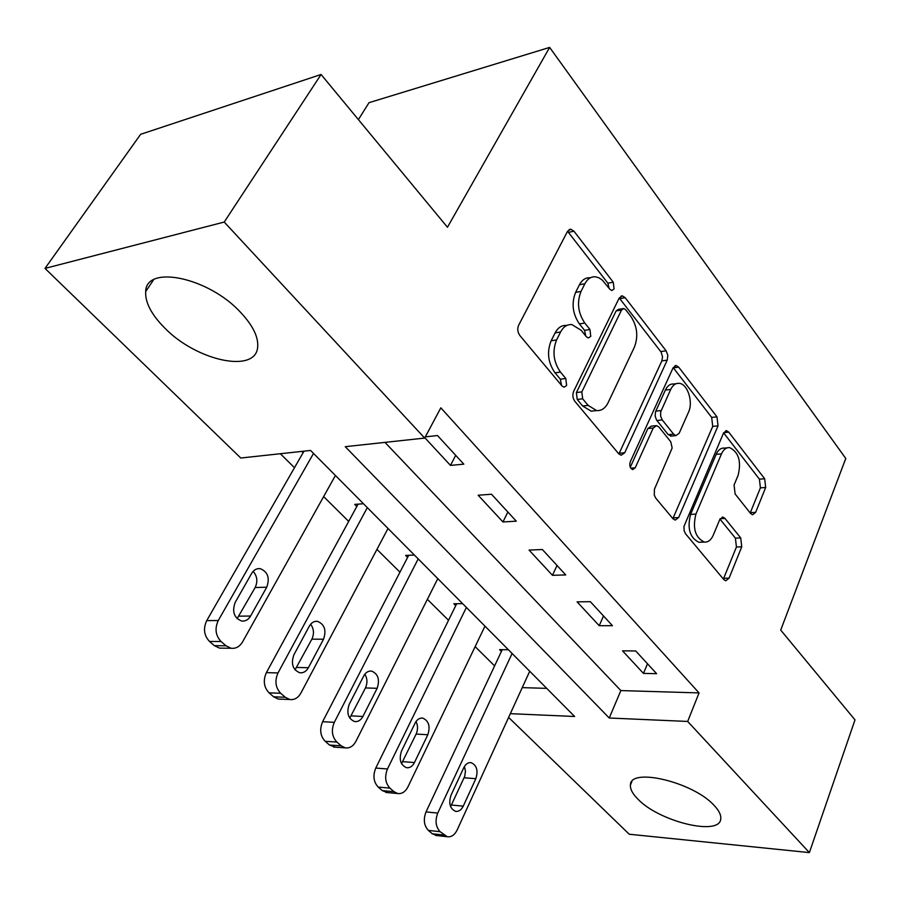 <?xml version="1.0" encoding="UTF-8"?>
<svg xmlns="http://www.w3.org/2000/svg" width="900" height="900" viewBox="0 0 900 900"><rect width="100%" height="100%" fill="white"/><g stroke="black" fill="none" stroke-linecap="round" stroke-linejoin="round"><path stroke-width="1.35" d="M614.07 288.99L613.26 282.218L573.964 231.21L570.803 229.208L567.551 231.3L518.636 325.249C517.174 328.826 517.601 332.269 519.896 335.554L562.072 386.021L564.03 387.214L566.629 385.493L565.785 378.495L560.475 372.094C553.444 361.935 552.15 351.225 556.582 339.941L560.587 331.999C563.411 326.723 567.169 324.248 571.894 324.574L581.197 330.322L586.373 336.757L588.352 337.984L590.771 336.375L589.95 329.49L584.809 323.055C578.002 312.885 576.742 302.344 581.018 291.431L584.876 283.77C587.498 278.854 590.996 276.525 595.395 276.795L598.939 277.808L602.325 280.102L609.806 289.226L611.809 290.509L614.07 288.99M609.143 288.371L607.871 283.174L567.562 231.289M561.51 385.346L560.34 379.204L555.019 372.825L560.475 372.094M585.765 336.004L584.539 330.334L579.386 323.91L584.809 323.055M637.819 799.043C632.554 793.744 630.09 789.086 630.439 785.07C629.786 767.07 693.191 781.988 714.15 805.444C718.942 810.506 721.148 814.916 720.776 818.674C720.27 836.663 658.89 821.61 637.819 799.043M164.374 327.656C151.29 314.348 145.058 302.321 145.688 291.566C146.002 264.352 208.732 277.414 240.66 312.435C252.81 325.463 258.48 336.938 257.681 346.86C256.162 373.995 196.279 360.923 164.374 327.656M750.6 513.506L752.569 514.789L755.64 512.359L765.675 487.496L764.674 478.766L728.764 432.157L726.57 430.718L723.544 433.012L683.933 526.534L684.146 530.887L685.575 533.812L723.825 579.6L725.738 580.793L729.079 578.16L741.746 546.795L740.711 537.908L724.984 518.434L722.947 517.129L719.719 519.637L713.261 535.185C711.079 540.101 708.086 542.396 704.295 542.059C695.205 537.536 692.415 528.221 695.936 514.102L721.474 453.892C723.488 449.449 726.21 447.356 729.653 447.626C738.63 452.081 741.465 461.272 738.158 475.2L734.074 485.032L735.109 493.954L750.6 513.506M510.334 713.666L574.639 716.49L310.567 450.45L240.773 458.021L45 268.403L140.648 134.303L321.075 74.486L447.457 227.261L549.641 47.407L845.775 458.471L780.716 630.09L855 719.887L809.381 852.592L629.224 834.232L508.624 717.424M321.075 74.486L224.224 222.053L424.688 438.075L345.262 446.681L609.232 718.009L687.679 721.451L809.381 852.592M384.975 442.373L620.865 690.581L699.041 692.91L440.82 407.824L424.688 438.075M699.041 692.91L687.679 721.451M667.204 360.169L667.834 355.376L666.113 350.82L625.185 297.697L622.373 295.886L619.178 298.058L573.649 391.365C572.299 394.897 572.692 398.216 574.852 401.31L618.671 453.746L621.124 455.254L624.724 452.745L667.204 360.169L661.86 360.889L662.546 356.85L661.129 352.091L619.234 297.956M678.69 367.155L716.985 416.869L718.031 425.88L678.645 517.545L675.169 520.121L673.009 518.783L655.762 498.15L654.278 495.135L654.413 489.33L672.154 447.986L670.77 441.799L659.014 427.129L656.595 425.61L653.242 428.006L635.22 467.82L632.722 469.598C630.045 468.326 629.224 465.739 630.248 461.846L673.099 367.785L676.204 365.546L678.69 367.155L673.346 367.841L711.675 417.409L716.985 416.869M424.845 437.771L450.473 465.39L463.815 464.164L437.479 435.544L425.329 436.871M478.159 495.225L502.965 521.966L516.285 521.179L491.49 494.235L478.159 495.225M529.065 550.091L552.465 575.314L565.74 574.931L542.363 549.517L529.065 550.091M577.102 601.875L599.22 625.714L612.45 625.68L590.355 601.673L577.102 601.875M622.53 650.835L643.466 673.403L656.617 673.673L635.715 650.959L622.53 650.835M280.339 453.724L294.48 467.73M323.64 496.598L348.694 521.404M376.954 549.394L399.96 572.186M427.376 599.321L448.537 620.28M475.144 646.627L494.606 665.899M522.236 687.634L546.727 688.365M301.86 451.395L303.12 452.666M335.137 475.976L335.846 475.92M363.465 503.741L354.724 504.382L356.816 506.486M414.382 555.041L405.63 555.424L407.61 557.404M462.623 603.63L453.859 603.765L455.738 605.644M508.365 649.721L499.624 649.643L501.401 651.431M549.641 47.407L369.022 102.679L358.38 119.587M45 268.403L224.224 222.053M620.865 690.581L609.232 718.009M450.473 465.39L455.692 455.344M502.965 521.966L507.848 512.01M552.465 575.314L557.044 565.47M599.22 625.714L603.518 615.971M643.466 673.403L647.505 663.761M590.625 277.661L589.995 277.774C585.596 277.515 582.086 279.832 579.465 284.738L584.876 283.77M579.386 323.91C572.58 313.774 571.32 303.266 575.606 292.376L579.465 284.738M567.034 325.339L566.46 325.429C561.746 325.114 557.966 327.577 555.154 332.843L560.587 331.999M555.019 372.825C547.988 362.711 546.694 352.024 551.149 340.762L555.154 332.843M618.885 453.994L661.86 360.889M625.702 309.757L623.756 308.509L621.506 310.05L581.827 391.882L582.66 398.812L588.127 405.382L596.599 410.569C601.447 410.94 605.273 408.33 608.074 402.761L634.466 346.995C638.426 336.364 637.222 326.171 630.844 316.395L625.702 309.757M622.811 308.666L618.379 309.386L616.129 310.928L621.506 310.05M595.384 410.704L591.165 411.176L582.683 406.012L577.226 399.465L576.394 392.558L616.129 310.928M672.863 518.614L712.721 426.409L711.675 417.409M655.47 425.723L651.217 426.15L647.865 428.558L630.27 467.257M688.511 412.178C693.472 401.996 687.589 383.738 679.14 383.332C675.607 383.074 672.795 385.11 670.714 389.43L660.712 411.806L660.623 416.16L662.254 419.94L673.594 434.137L675.934 435.623L679.196 433.238L688.511 412.178M676.148 383.692L673.796 383.985C670.252 383.726 667.44 385.751 665.359 390.071L670.714 389.43M671.636 436.039L668.227 434.655L656.505 419.996L655.144 416.002L655.538 411.75L665.359 390.071M727.178 447.851L724.354 448.099C720.911 447.829 718.178 449.91 716.164 454.354L721.474 453.892M701.258 542.194L698.929 542.295C689.839 537.784 687.049 528.491 690.581 514.406L716.164 454.354M723.375 579.06L736.436 547.009L735.401 538.144L719.966 519.097M750.206 513L760.41 487.845L759.409 479.149L723.611 432.855M303.986 451.159L206.73 620.606C203.051 628.594 203.985 635.535 209.509 641.441L214.403 645.671L219.566 648.135L222.424 648.169M335.419 475.481L242.595 641.869C239.704 646.65 235.89 648.788 231.143 648.259L225.968 645.773L221.074 641.52C215.528 635.569 214.594 628.571 218.273 620.516L313.526 453.431M237.105 618.671L255.161 587.52C257.918 581.479 257.243 576.09 253.136 571.365M250.583 616.05L266.738 587.205C270.023 577.924 267.817 571.725 260.134 568.631C256.635 568.294 253.811 569.88 251.662 573.39L235.226 602.325C231.862 611.64 234.011 617.873 241.684 621.034C245.374 621.416 248.344 619.762 250.583 616.05L239.006 616.163M358.088 504.135L266.377 672.637C262.935 680.501 263.824 687.229 269.044 692.831L273.645 696.814L278.235 699.041L280.474 699.131M388.012 528.48L300.926 693.034C298.136 697.894 294.457 700.054 289.879 699.525L285.289 697.275L280.676 693.27C275.456 687.634 274.556 680.85 278.01 672.93L367.335 507.634M295.02 669.87L311.884 639.158C314.325 633.724 313.909 628.751 310.635 624.217M308.385 667.71L323.527 639.214C326.576 630.259 324.574 624.296 317.498 621.349C314.123 621 311.389 622.609 309.308 626.186L293.906 654.773C290.767 663.761 292.725 669.758 299.79 672.773C303.356 673.166 306.214 671.479 308.385 667.71L296.741 667.462M408.701 555.289L322.627 721.71C319.399 729.45 320.243 735.975 325.17 741.296L329.524 745.054L335.374 747.18M437.794 578.621L355.939 741.308C353.25 746.212 349.706 748.395 345.319 747.866L341.224 745.841L336.87 742.061C331.942 736.706 331.088 730.136 334.305 722.329L418.207 558.889M349.751 718.133L365.456 687.926C367.605 683.066 367.402 678.488 364.849 674.19M362.914 716.467L377.134 688.309C379.991 679.658 378.146 673.92 371.621 671.096C368.359 670.748 365.715 672.379 363.701 676.001L349.256 704.25C346.32 712.935 348.12 718.706 354.645 721.575C358.065 721.969 360.832 720.27 362.914 716.467L351.225 715.883M456.683 603.72L375.761 768.06C372.724 775.688 373.545 782.021 378.202 787.072L382.32 790.627L387.36 792.585M484.965 626.141L407.925 786.915C405.338 791.854 401.929 794.059 397.71 793.53L394.043 791.696L389.925 788.13C385.267 783.034 384.446 776.655 387.473 768.982L466.391 607.433M401.535 763.661L416.137 734.062C418.005 729.72 417.971 725.546 416.036 721.519M414.461 762.536L427.826 734.738C430.493 726.367 428.805 720.832 422.752 718.133C419.614 717.773 417.06 719.426 415.114 723.094L401.535 750.982C398.801 759.386 400.455 764.955 406.496 767.7C409.793 768.094 412.447 766.373 414.461 762.536L402.75 761.67M502.234 649.665L426.026 811.913C423.18 819.416 423.956 825.581 428.377 830.396L432.27 833.76L436.657 835.538M529.729 671.242L457.11 830.081C454.624 835.043 451.35 837.259 447.3 836.741L440.111 831.701C435.701 826.852 434.914 820.654 437.76 813.094L512.1 653.49M450.619 806.67L464.738 776.239L465.446 771.21L464.456 766.429M463.252 806.153L475.841 778.702C478.339 770.591 476.775 765.248 471.161 762.671C468.124 762.311 465.671 763.976 463.793 767.666L451.012 795.206C448.447 803.351 449.966 808.74 455.58 811.35C458.752 811.744 461.306 810.011 463.252 806.153L451.53 805.028M607.871 283.174L613.26 282.218M560.34 379.204L565.785 378.495M584.539 330.334L589.95 329.49M575.606 292.376L581.018 291.431M551.149 340.762L556.582 339.941M568.564 232.324L573.964 231.21M619.301 453.229L624.724 452.745M619.808 298.598L625.185 297.697M660.758 351.562L666.113 350.82M576.394 392.558L581.827 391.882M577.226 399.465L582.66 398.812M582.683 406.012L588.127 405.382M712.721 426.409L718.031 425.88M673.256 517.849L678.645 517.545M647.865 428.558L653.242 428.006M630.765 468.18L635.22 467.82M655.774 411.154L661.14 410.558M656.876 420.502L662.254 419.94M668.227 434.655L673.594 434.137M690.581 514.406L695.936 514.102M720.202 518.692L724.984 518.434M735.401 538.144L740.711 537.908M736.436 547.009L741.746 546.795M723.746 578.306L729.079 578.16M723.724 432.641L728.764 432.157M759.409 479.149L764.674 478.766M760.41 487.845L765.675 487.496M750.352 512.651L755.64 512.359M218.273 620.516L206.73 620.606M221.074 641.52L209.509 641.441M225.968 645.773L214.403 645.671M255.161 587.52L266.738 587.205M278.01 672.93L266.377 672.637M280.676 693.27L269.044 692.831M285.289 697.275L273.645 696.814M311.884 639.158L323.527 639.214M334.305 722.329L322.627 721.71M336.87 742.061L325.17 741.296M341.224 745.841L329.524 745.054M365.456 687.926L377.134 688.309M387.473 768.982L375.761 768.06M389.925 788.13L378.202 787.072M394.043 791.696L382.32 790.627M416.137 734.062L427.826 734.738M437.76 813.094L426.026 811.913M440.111 831.701L428.377 830.396M444.004 835.076L432.27 833.76M464.141 777.769L475.841 778.702M630.439 785.07L631.834 781.65M145.688 291.566L153.562 279.787M569.183 229.545L570.803 229.208M620.989 296.123L622.373 295.886M591.165 411.176L596.599 410.569M670.567 436.14L675.934 435.623M675.067 365.692L676.204 365.546M698.929 542.295L704.295 542.059M722.081 517.185L722.947 517.129M725.614 430.808L726.57 430.718M231.143 648.259L219.566 648.135M257.535 568.733L260.134 568.631M289.879 699.525L278.235 699.041M315.416 621.36L317.498 621.349M345.319 747.866L333.619 747.067M369.945 671.062L371.621 671.096M397.71 793.53L385.976 792.45M421.414 718.065L422.752 718.133M447.3 836.741L435.566 835.414M470.081 762.592L471.161 762.671"/></g></svg>
